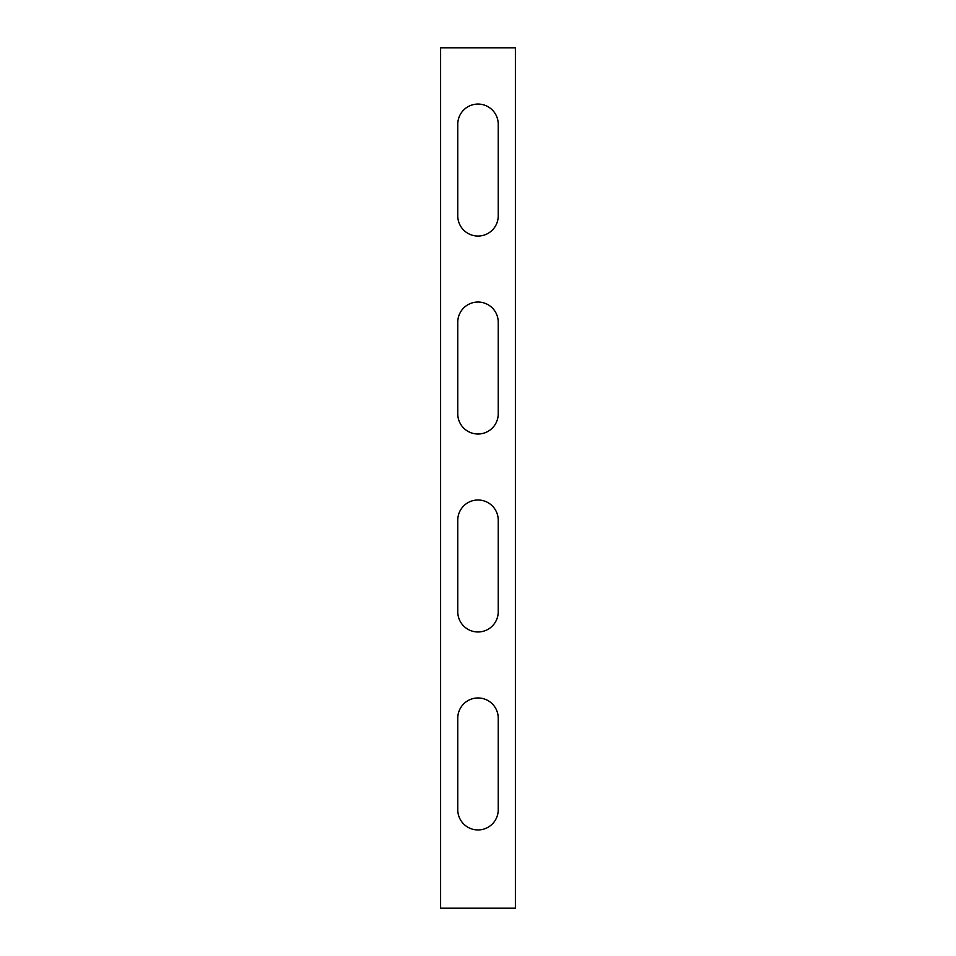 <?xml version="1.0" encoding="UTF-8"?>
<svg xmlns="http://www.w3.org/2000/svg" width="956" height="956" viewBox="0 0 956 956"><rect width="100%" height="100%" fill="white"/><g stroke="black" fill="none" stroke-linecap="round" stroke-linejoin="round"><path stroke-width="1.43" d="M457.769 718.195A20.231 20.231 0 0 1 478 697.964A20.231 20.231 0 0 1 498.231 718.195L498.231 809.696A20.231 20.231 0 0 1 478 829.939A20.231 20.231 0 0 1 457.769 809.696L457.769 718.195M457.769 322.268A20.231 20.231 0 0 1 478 302.036A20.231 20.231 0 0 1 498.231 322.268L498.231 413.769A20.231 20.231 0 0 1 478 434.012A20.231 20.231 0 0 1 457.769 413.769L457.769 322.268M457.769 124.304A20.231 20.231 0 0 1 478 104.061A20.231 20.231 0 0 1 498.231 124.304L498.231 215.805A20.231 20.231 0 0 1 478 236.048A20.231 20.231 0 0 1 457.769 215.805L457.769 124.304M457.769 520.231A20.231 20.231 0 0 1 478 500A20.231 20.231 0 0 1 498.231 520.231L498.231 611.732A20.231 20.231 0 0 1 478 631.976A20.231 20.231 0 0 1 457.769 611.732L457.769 520.231M515.392 908.2L440.608 908.2L440.608 47.8L515.392 47.8L515.392 908.2"/></g></svg>

